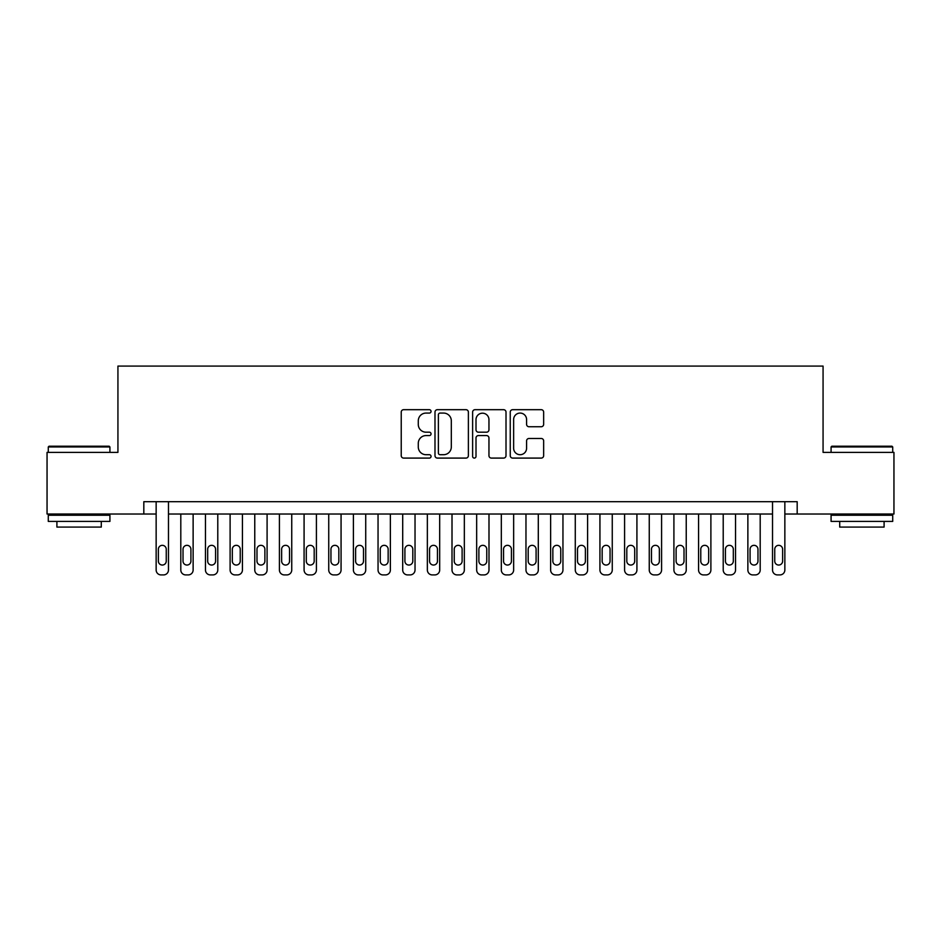 <?xml version="1.0" encoding="UTF-8"?>
<svg xmlns="http://www.w3.org/2000/svg" width="941" height="941" viewBox="0 0 941 941"><rect width="100%" height="100%" fill="white"/><g stroke="black" fill="none" stroke-linecap="round" stroke-linejoin="round"><path stroke-width="1.41" d="M431.049 411.382A1.694 1.694 0 0 0 429.355 409.688L403.642 409.688A2.423 2.423 0 0 0 401.231 412.111L401.231 455.667A2.423 2.423 0 0 0 403.642 458.091L429.355 458.091A1.694 1.694 0 0 0 431.049 456.397A1.694 1.694 0 0 0 429.355 454.703L426.026 454.703A7.74 7.74 0 0 1 418.286 446.951L418.286 443.329A7.74 7.74 0 0 1 426.026 435.577L429.355 435.577A1.694 1.694 0 0 0 431.049 433.883A1.694 1.694 0 0 0 429.355 432.19L426.026 432.19A7.74 7.74 0 0 1 418.286 424.45L418.286 420.815A7.74 7.74 0 0 1 426.026 413.075L429.355 413.075A1.694 1.694 0 0 0 431.049 411.382M541.228 426.744A2.423 2.423 0 0 0 543.651 424.332L543.651 412.111A2.423 2.423 0 0 0 541.228 409.688L512.669 409.688A2.423 2.423 0 0 0 510.245 412.111L510.245 455.667A2.423 2.423 0 0 0 512.669 458.091L541.228 458.091A2.423 2.423 0 0 0 543.651 455.667L543.651 440.906A2.423 2.423 0 0 0 541.228 438.482L529.007 438.482A2.423 2.423 0 0 0 526.584 440.906L526.584 448.222A6.469 6.469 0 0 1 520.114 454.703A6.469 6.469 0 0 1 513.633 448.222L513.633 419.545A6.469 6.469 0 0 1 520.114 413.075A6.469 6.469 0 0 1 526.584 419.545L526.584 424.332A2.423 2.423 0 0 0 529.007 426.744L541.228 426.744M143.82 514.021L47.05 514.021L47.05 452.374L117.931 452.374L117.931 366.084L823.069 366.084L823.069 452.374L893.95 452.374L893.95 514.021L797.18 514.021L797.18 501.694L143.82 501.694L143.82 514.021L156.147 514.021L156.147 569.987A4.928 4.928 0 0 0 161.076 574.916L163.546 574.916A4.928 4.928 0 0 0 168.474 569.987L168.474 514.021L772.526 514.021L772.526 569.987A4.928 4.928 0 0 0 777.454 574.916L779.924 574.916A4.928 4.928 0 0 0 784.853 569.987L784.853 514.021L797.18 514.021M468.383 412.111A2.423 2.423 0 0 0 465.96 409.688L437.4 409.688A2.423 2.423 0 0 0 434.989 412.111L434.989 455.667A2.423 2.423 0 0 0 437.4 458.091L465.96 458.091A2.423 2.423 0 0 0 468.383 455.667L468.383 412.111M475.04 409.688L503.6 409.688A2.423 2.423 0 0 1 506.011 412.111L506.011 455.667A2.423 2.423 0 0 1 503.6 458.091L491.378 458.091A2.423 2.423 0 0 1 488.955 455.667L488.955 438A2.423 2.423 0 0 0 486.532 435.577L478.428 435.577A2.423 2.423 0 0 0 476.005 438L476.005 456.397A1.694 1.694 0 0 1 474.311 458.091A1.694 1.694 0 0 1 472.617 456.397L472.617 412.111A2.423 2.423 0 0 1 475.04 409.688M440.07 413.075A1.694 1.694 0 0 0 438.377 414.769L438.377 453.009A1.694 1.694 0 0 0 440.07 454.703L443.576 454.703A7.74 7.74 0 0 0 451.315 446.951L451.315 420.815A7.74 7.74 0 0 0 443.576 413.075L440.07 413.075M488.955 419.674A6.469 6.469 0 0 0 482.474 413.193A6.469 6.469 0 0 0 476.005 419.674L476.005 429.778A2.423 2.423 0 0 0 478.428 432.19L486.532 432.19A2.423 2.423 0 0 0 488.955 429.778L488.955 419.674M168.474 501.694L168.474 569.987M156.147 501.694L156.147 569.987M166.251 561.107A3.94 3.94 0 0 1 162.311 565.047A3.94 3.94 0 0 1 158.37 561.107L158.37 549.273A3.94 3.94 0 0 1 162.311 545.333A3.94 3.94 0 0 1 166.251 549.273L166.251 561.107M161.076 574.916L163.546 574.916M49.026 446.21L109.18 446.21L109.921 446.951L48.285 446.951L49.026 446.21M79.103 521.408L48.285 521.408L48.285 515.245L109.921 515.245L109.921 521.408L79.103 521.408M101.287 521.408L101.287 527.078L56.907 527.078L56.907 521.408M831.82 446.21L891.974 446.21L892.715 446.951L831.079 446.951L831.82 446.21M861.897 521.408L831.079 521.408L831.079 515.245L892.715 515.245L892.715 521.408L861.897 521.408M884.093 521.408L884.093 527.078L839.713 527.078L839.713 521.408M193.128 514.021L193.128 569.987A4.928 4.928 0 0 1 188.2 574.916L185.73 574.916A4.928 4.928 0 0 1 180.801 569.987L180.801 514.021M190.917 561.107L190.917 549.273A3.94 3.94 0 0 0 186.965 545.333A3.94 3.94 0 0 0 183.024 549.273L183.024 561.107A3.94 3.94 0 0 0 186.965 565.047A3.94 3.94 0 0 0 190.917 561.107M217.783 514.021L217.783 569.987A4.928 4.928 0 0 1 212.854 574.916L210.384 574.916A4.928 4.928 0 0 1 205.456 569.987L205.456 514.021M215.571 561.107L215.571 549.273A3.94 3.94 0 0 0 211.619 545.333A3.94 3.94 0 0 0 207.679 549.273L207.679 561.107A3.94 3.94 0 0 0 211.619 565.047A3.94 3.94 0 0 0 215.571 561.107M242.437 514.021L242.437 569.987A4.928 4.928 0 0 1 237.508 574.916L235.05 574.916A4.928 4.928 0 0 1 230.11 569.987L230.11 514.021M240.226 561.107L240.226 549.273A3.94 3.94 0 0 0 236.273 545.333A3.94 3.94 0 0 0 232.333 549.273L232.333 561.107A3.94 3.94 0 0 0 236.273 565.047A3.94 3.94 0 0 0 240.226 561.107M267.091 514.021L267.091 569.987A4.928 4.928 0 0 1 262.163 574.916L259.704 574.916A4.928 4.928 0 0 1 254.764 569.987L254.764 514.021M264.88 561.107L264.88 549.273A3.94 3.94 0 0 0 260.928 545.333A3.94 3.94 0 0 0 256.987 549.273L256.987 561.107A3.94 3.94 0 0 0 260.928 565.047A3.94 3.94 0 0 0 264.88 561.107M291.745 514.021L291.745 569.987A4.928 4.928 0 0 1 286.817 574.916L284.358 574.916A4.928 4.928 0 0 1 279.418 569.987L279.418 514.021M289.534 561.107L289.534 549.273A3.94 3.94 0 0 0 285.582 545.333A3.94 3.94 0 0 0 281.641 549.273L281.641 561.107A3.94 3.94 0 0 0 285.582 565.047A3.94 3.94 0 0 0 289.534 561.107M316.411 514.021L316.411 569.987A4.928 4.928 0 0 1 311.471 574.916L309.013 574.916A4.928 4.928 0 0 1 304.084 569.987L304.084 514.021M314.188 561.107L314.188 549.273A3.94 3.94 0 0 0 310.248 545.333A3.94 3.94 0 0 0 306.296 549.273L306.296 561.107A3.94 3.94 0 0 0 310.248 565.047A3.94 3.94 0 0 0 314.188 561.107M341.065 514.021L341.065 569.987A4.928 4.928 0 0 1 336.125 574.916L333.667 574.916A4.928 4.928 0 0 1 328.738 569.987L328.738 514.021M338.842 561.107L338.842 549.273A3.94 3.94 0 0 0 334.902 545.333A3.94 3.94 0 0 0 330.95 549.273L330.95 561.107A3.94 3.94 0 0 0 334.902 565.047A3.94 3.94 0 0 0 338.842 561.107M365.72 514.021L365.72 569.987A4.928 4.928 0 0 1 360.779 574.916L358.321 574.916A4.928 4.928 0 0 1 353.393 569.987L353.393 514.021M363.497 561.107L363.497 549.273A3.94 3.94 0 0 0 359.556 545.333A3.94 3.94 0 0 0 355.604 549.273L355.604 561.107A3.94 3.94 0 0 0 359.556 565.047A3.94 3.94 0 0 0 363.497 561.107M390.374 514.021L390.374 569.987A4.928 4.928 0 0 1 385.445 574.916L382.975 574.916A4.928 4.928 0 0 1 378.047 569.987L378.047 514.021M388.151 561.107L388.151 549.273A3.94 3.94 0 0 0 384.21 545.333A3.94 3.94 0 0 0 380.258 549.273L380.258 561.107A3.94 3.94 0 0 0 384.21 565.047A3.94 3.94 0 0 0 388.151 561.107M415.028 514.021L415.028 569.987A4.928 4.928 0 0 1 410.1 574.916L407.629 574.916A4.928 4.928 0 0 1 402.701 569.987L402.701 514.021M412.805 561.107L412.805 549.273A3.94 3.94 0 0 0 408.865 545.333A3.94 3.94 0 0 0 404.912 549.273L404.912 561.107A3.94 3.94 0 0 0 408.865 565.047A3.94 3.94 0 0 0 412.805 561.107M439.682 514.021L439.682 569.987A4.928 4.928 0 0 1 434.754 574.916L432.284 574.916A4.928 4.928 0 0 1 427.355 569.987L427.355 514.021M437.459 561.107L437.459 549.273A3.94 3.94 0 0 0 433.519 545.333A3.94 3.94 0 0 0 429.578 549.273L429.578 561.107A3.94 3.94 0 0 0 433.519 565.047A3.94 3.94 0 0 0 437.459 561.107M464.336 514.021L464.336 569.987A4.928 4.928 0 0 1 459.408 574.916L456.938 574.916A4.928 4.928 0 0 1 452.009 569.987L452.009 514.021M462.113 561.107L462.113 549.273A3.94 3.94 0 0 0 458.173 545.333A3.94 3.94 0 0 0 454.232 549.273L454.232 561.107A3.94 3.94 0 0 0 458.173 565.047A3.94 3.94 0 0 0 462.113 561.107M488.991 514.021L488.991 569.987A4.928 4.928 0 0 1 484.062 574.916L481.592 574.916A4.928 4.928 0 0 1 476.664 569.987L476.664 514.021M486.768 561.107L486.768 549.273A3.94 3.94 0 0 0 482.827 545.333A3.94 3.94 0 0 0 478.887 549.273L478.887 561.107A3.94 3.94 0 0 0 482.827 565.047A3.94 3.94 0 0 0 486.768 561.107M513.645 514.021L513.645 569.987A4.928 4.928 0 0 1 508.716 574.916L506.246 574.916A4.928 4.928 0 0 1 501.318 569.987L501.318 514.021M511.422 561.107L511.422 549.273A3.94 3.94 0 0 0 507.481 545.333A3.94 3.94 0 0 0 503.541 549.273L503.541 561.107A3.94 3.94 0 0 0 507.481 565.047A3.94 3.94 0 0 0 511.422 561.107M538.299 514.021L538.299 569.987A4.928 4.928 0 0 1 533.371 574.916L530.9 574.916A4.928 4.928 0 0 1 525.972 569.987L525.972 514.021M536.088 561.107L536.088 549.273A3.94 3.94 0 0 0 532.135 545.333A3.94 3.94 0 0 0 528.195 549.273L528.195 561.107A3.94 3.94 0 0 0 532.135 565.047A3.94 3.94 0 0 0 536.088 561.107M562.953 514.021L562.953 569.987A4.928 4.928 0 0 1 558.025 574.916L555.555 574.916A4.928 4.928 0 0 1 550.626 569.987L550.626 514.021M560.742 561.107L560.742 549.273A3.94 3.94 0 0 0 556.79 545.333A3.94 3.94 0 0 0 552.849 549.273L552.849 561.107A3.94 3.94 0 0 0 556.79 565.047A3.94 3.94 0 0 0 560.742 561.107M587.607 514.021L587.607 569.987A4.928 4.928 0 0 1 582.679 574.916L580.221 574.916A4.928 4.928 0 0 1 575.28 569.987L575.28 514.021M585.396 561.107L585.396 549.273A3.94 3.94 0 0 0 581.444 545.333A3.94 3.94 0 0 0 577.503 549.273L577.503 561.107A3.94 3.94 0 0 0 581.444 565.047A3.94 3.94 0 0 0 585.396 561.107M612.262 514.021L612.262 569.987A4.928 4.928 0 0 1 607.333 574.916L604.875 574.916A4.928 4.928 0 0 1 599.935 569.987L599.935 514.021M610.05 561.107L610.05 549.273A3.94 3.94 0 0 0 606.098 545.333A3.94 3.94 0 0 0 602.158 549.273L602.158 561.107A3.94 3.94 0 0 0 606.098 565.047A3.94 3.94 0 0 0 610.05 561.107M636.916 514.021L636.916 569.987A4.928 4.928 0 0 1 631.987 574.916L629.529 574.916A4.928 4.928 0 0 1 624.589 569.987L624.589 514.021M634.705 561.107L634.705 549.273A3.94 3.94 0 0 0 630.752 545.333A3.94 3.94 0 0 0 626.812 549.273L626.812 561.107A3.94 3.94 0 0 0 630.752 565.047A3.94 3.94 0 0 0 634.705 561.107M661.582 514.021L661.582 569.987A4.928 4.928 0 0 1 656.642 574.916L654.183 574.916A4.928 4.928 0 0 1 649.255 569.987L649.255 514.021M659.359 561.107L659.359 549.273A3.94 3.94 0 0 0 655.418 545.333A3.94 3.94 0 0 0 651.466 549.273L651.466 561.107A3.94 3.94 0 0 0 655.418 565.047A3.94 3.94 0 0 0 659.359 561.107M686.236 514.021L686.236 569.987A4.928 4.928 0 0 1 681.296 574.916L678.837 574.916A4.928 4.928 0 0 1 673.909 569.987L673.909 514.021M684.013 561.107L684.013 549.273A3.94 3.94 0 0 0 680.072 545.333A3.94 3.94 0 0 0 676.12 549.273L676.12 561.107A3.94 3.94 0 0 0 680.072 565.047A3.94 3.94 0 0 0 684.013 561.107M710.89 514.021L710.89 569.987A4.928 4.928 0 0 1 705.95 574.916L703.492 574.916A4.928 4.928 0 0 1 698.563 569.987L698.563 514.021M708.667 561.107L708.667 549.273A3.94 3.94 0 0 0 704.727 545.333A3.94 3.94 0 0 0 700.774 549.273L700.774 561.107A3.94 3.94 0 0 0 704.727 565.047A3.94 3.94 0 0 0 708.667 561.107M735.544 514.021L735.544 569.987A4.928 4.928 0 0 1 730.616 574.916L728.146 574.916A4.928 4.928 0 0 1 723.217 569.987L723.217 514.021M733.321 561.107L733.321 549.273A3.94 3.94 0 0 0 729.381 545.333A3.94 3.94 0 0 0 725.429 549.273L725.429 561.107A3.94 3.94 0 0 0 729.381 565.047A3.94 3.94 0 0 0 733.321 561.107M760.199 514.021L760.199 569.987A4.928 4.928 0 0 1 755.27 574.916L752.8 574.916A4.928 4.928 0 0 1 747.872 569.987L747.872 514.021M757.976 561.107L757.976 549.273A3.94 3.94 0 0 0 754.035 545.333A3.94 3.94 0 0 0 750.083 549.273L750.083 561.107A3.94 3.94 0 0 0 754.035 565.047A3.94 3.94 0 0 0 757.976 561.107M784.853 501.694L784.853 569.987M772.526 501.694L772.526 569.987M782.63 561.107A3.94 3.94 0 0 1 778.689 565.047A3.94 3.94 0 0 1 774.749 561.107L774.749 549.273A3.94 3.94 0 0 1 778.689 545.333A3.94 3.94 0 0 1 782.63 549.273L782.63 561.107M777.454 574.916L779.924 574.916M48.285 452.374L48.285 446.951M62.341 515.245L62.341 514.021M95.864 515.245L95.864 514.021M109.921 452.374L109.921 446.951M831.079 452.374L831.079 446.951M845.136 515.245L845.136 514.021M878.659 515.245L878.659 514.021M892.715 452.374L892.715 446.951"/></g></svg>
